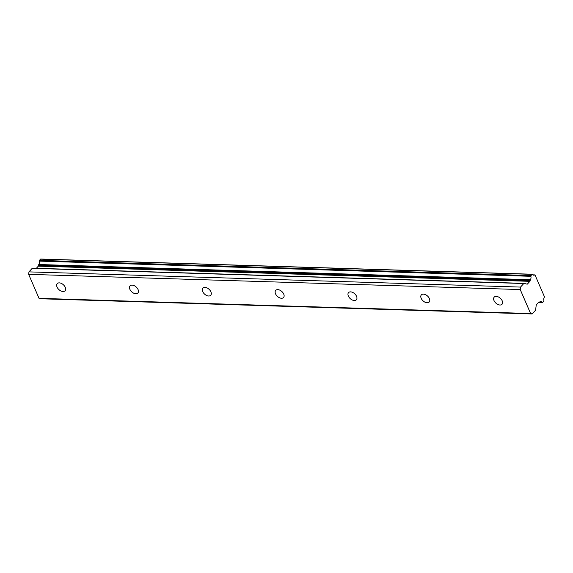 <?xml version="1.0" encoding="UTF-8"?>
<svg xmlns="http://www.w3.org/2000/svg" width="573" height="573" viewBox="0 0 573 573"><rect width="100%" height="100%" fill="white"/><g stroke="black" fill="none" stroke-linecap="round" stroke-linejoin="round"><path stroke-width="0.86" d="M59.284 282.869A5.3 3.295 -137.7 0 0 57.236 283.621A5.3 3.295 -137.7 0 0 57.83 288.398A5.3 3.295 -137.7 0 0 63.023 291.507A5.3 3.295 -137.7 0 0 65.071 290.762A5.3 3.295 -137.7 0 0 64.47 285.977A5.3 3.295 -137.7 0 0 59.284 282.869M496.239 296.377A5.3 3.295 -137.7 0 0 494.191 297.129A5.3 3.295 -137.7 0 0 494.786 301.907A5.3 3.295 -137.7 0 0 499.978 305.015A5.3 3.295 -137.7 0 0 502.027 304.27A5.3 3.295 -137.7 0 0 501.425 299.486A5.3 3.295 -137.7 0 0 496.239 296.377M423.411 294.128A5.3 3.295 -137.7 0 0 421.363 294.873A5.3 3.295 -137.7 0 0 421.964 299.658A5.3 3.295 -137.7 0 0 427.15 302.766A5.3 3.295 -137.7 0 0 429.198 302.014A5.3 3.295 -137.7 0 0 428.604 297.229A5.3 3.295 -137.7 0 0 423.411 294.128M350.583 291.872A5.3 3.295 -137.7 0 0 348.534 292.624A5.3 3.295 -137.7 0 0 349.136 297.408A5.3 3.295 -137.7 0 0 354.322 300.51A5.3 3.295 -137.7 0 0 356.377 299.765A5.3 3.295 -137.7 0 0 355.776 294.98A5.3 3.295 -137.7 0 0 350.583 291.872M277.762 289.623A5.3 3.295 -137.7 0 0 275.713 290.375A5.3 3.295 -137.7 0 0 276.308 295.152A5.3 3.295 -137.7 0 0 281.501 298.261A5.3 3.295 -137.7 0 0 283.549 297.516A5.3 3.295 -137.7 0 0 282.947 292.731A5.3 3.295 -137.7 0 0 277.762 289.623M204.933 287.374A5.3 3.295 -137.7 0 0 202.885 288.119A5.3 3.295 -137.7 0 0 203.487 292.903A5.3 3.295 -137.7 0 0 208.672 296.012A5.3 3.295 -137.7 0 0 210.721 295.26A5.3 3.295 -137.7 0 0 210.126 290.475A5.3 3.295 -137.7 0 0 204.933 287.374M132.112 285.118A5.3 3.295 -137.7 0 0 130.057 285.87A5.3 3.295 -137.7 0 0 130.658 290.654A5.3 3.295 -137.7 0 0 135.844 293.756A5.3 3.295 -137.7 0 0 137.9 293.011A5.3 3.295 -137.7 0 0 137.298 288.226A5.3 3.295 -137.7 0 0 132.112 285.118M533.04 274.904L534.63 274.954A0.573 0.365 -88.2 0 1 535.089 275.147L544.35 296.542A0.573 0.365 -88.2 0 1 544.3 297.294A2.886 1.834 -88.2 0 0 543.899 300.503A0.58 0.365 -88.2 0 1 543.763 301.226A0.58 0.365 -88.2 0 1 543.763 301.233L542.645 302.458A0.587 0.372 -88.2 0 1 542.173 302.401L538.663 302.293M36.357 268.293L38.319 266.144A0.809 0.509 91.8 0 0 38.319 266.137A0.809 0.509 91.8 0 0 38.541 265.607L38.635 264.862L530.211 280.061L530.118 280.806A0.809 0.509 -88.2 0 1 529.896 281.336L527.454 284.015A0.824 0.523 -88.2 0 1 527.06 284.158L524.166 283.384A0.824 0.523 -88.2 0 0 523.772 283.52L520.535 287.08L520.227 289.544L530.612 313.538L39.036 298.34L28.65 274.345L520.227 289.544M39.036 298.34L40.59 298.762L532.167 313.954L535.404 310.401A0.824 0.523 -88.2 0 0 535.626 309.864L536.206 305.287A0.824 0.523 -88.2 0 1 536.428 304.75L538.864 302.071A0.809 0.509 -88.2 0 1 539.257 301.935L539.73 302.057M524.016 283.377L32.589 268.185A0.824 0.523 91.8 0 0 32.203 268.329L28.958 271.881L28.65 274.345M40.998 259.168A0.58 0.365 91.8 0 0 40.554 259.154L39.437 260.378A0.587 0.372 91.8 0 0 39.301 261.109A2.886 1.834 -88.2 0 1 38.763 264.511L38.635 264.862M530.612 313.538L532.167 313.954M534.63 274.954A2.886 1.834 -88.2 0 1 533.828 275.219A2.886 1.834 -88.2 0 1 532.604 274.41A0.58 0.365 -88.2 0 0 532.131 274.352L531.013 275.577L39.437 260.378M39.301 261.109L530.877 276.308A0.587 0.372 -88.2 0 1 531.013 275.577M530.877 276.308A2.886 1.834 -88.2 0 1 530.34 279.71L38.763 264.511M542.173 302.401A2.886 1.834 -88.2 0 0 540.948 301.591A2.886 1.834 -88.2 0 0 539.981 301.985L539.787 302.064M28.958 271.881L520.535 287.08M40.554 259.154L532.131 274.352M38.541 265.607L530.118 280.806M32.203 268.329L523.772 283.52M527.454 284.015L526.408 283.986M38.319 266.144L529.896 281.336M538.527 302.444L542.416 302.565M40.783 259.046L532.36 274.238M532.962 274.839L534.802 274.897M32.518 268.171L524.087 283.37"/></g></svg>

